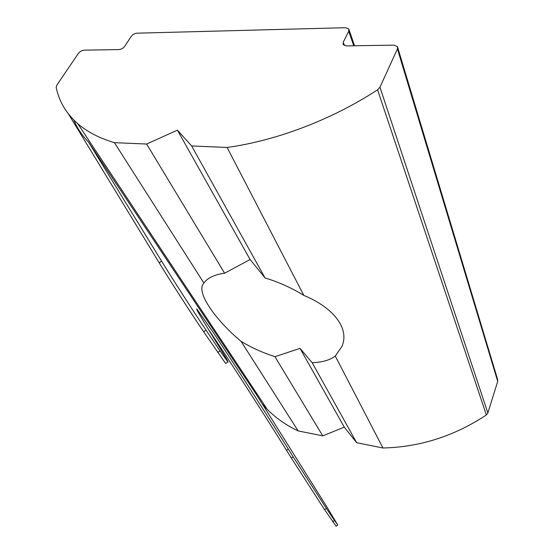 <?xml version="1.0" encoding="UTF-8"?>
<svg xmlns="http://www.w3.org/2000/svg" width="554" height="554" viewBox="0 0 554 554"><rect width="100%" height="100%" fill="white"/><g stroke="black" fill="none" stroke-linecap="round" stroke-linejoin="round"><path stroke-width="0.83" d="M336.091 526.168L324.568 509.652L291.286 457.985L293.128 456.78L288.309 449.065C265.657 412.806 232.846 361.845 213.138 332.331L196.899 309.063C195.292 307.581 201.019 317.428 214.086 338.591L219.114 346.7C225.797 357.51 228.733 362.614 227.923 362.004L225.63 363.479L203.616 331.721C191.982 314.672 169.704 280.109 159.164 262.762L161.616 261.204L88.398 141.893C81.944 135.321 77.103 128.043 73.862 120.073M207.667 328.155L211.282 333.522C231.066 362.988 263.884 413.949 286.473 450.257L291.286 457.985M262.291 403.977L267.291 409.413C275.802 418.014 286.093 425.181 298.149 430.915L322.76 435.873L274.957 356.679C263.122 352.877 251.828 347.787 241.094 341.402C215.181 319.63 197.598 294.015 202.729 284.638L203.858 282.976C207.785 277.789 214.696 274.542 224.599 273.226L146.63 144.04L177.412 130.162L191.656 145.958L227.112 147.468C276.176 140.73 331.86 119.712 377.586 89.796L379.954 87.234L397.426 48.897L397.453 46.661L393.894 45.13L346.395 45.899L343.217 44.604L343.251 42.256L348.736 31.211L348.791 28.974L345.62 27.7L137.073 33.178C134.615 33.434 132.641 34.542 131.139 36.495L124.802 46.245C123.279 48.24 121.291 49.348 118.833 49.59L84.208 50.151C81.86 50.379 79.915 51.467 78.377 53.419L56.813 85.15L56.189 87.269C58.939 101.271 66.127 113.411 77.768 123.701C87.2 131.88 99.415 138.202 114.429 142.669L146.63 144.04M322.76 435.873L344.269 427.141L356.658 442.708L382.946 447.999L335.281 356.077L341.929 346.402C349.712 328.924 334.083 307.837 303.821 295.4C291.612 287.886 278.69 282.069 265.054 277.956L250.083 259.507L224.599 273.226M274.957 356.679L300.012 348.369L312.165 362.683L356.658 442.708M332.732 521.667L334.526 520.49L326.403 508.447L324.568 509.652M203.858 282.976L114.429 142.669M298.149 430.915L241.094 341.402M334.526 520.49L337.767 525.067L327.047 507.215L256.419 394.614L88.398 141.893M250.083 259.507L177.412 130.162M344.269 427.141L300.012 348.369M335.281 356.077C329.789 360.169 322.082 362.378 312.165 362.683M382.946 447.999C419.884 447.133 454.356 436.123 486.35 414.967L377.586 89.796M303.821 295.4L227.112 147.468M265.054 277.956L191.656 145.958M379.954 87.234L487.852 413.007L497.707 381.346L397.426 48.897M397.696 47.471L497.582 379.358L497.707 381.346M487.852 413.007L486.35 414.967M293.128 456.78L326.403 508.447M161.616 261.204C172.211 278.517 194.475 313.072 206.046 330.163L203.616 331.721M217.694 352.441L220.063 350.917L206.046 330.163M220.063 350.917L227.923 362.004M68.467 113.992L159.164 262.762M343.251 42.256L344.422 45.566M353.736 45.781L348.736 31.211M286.473 450.257L288.309 449.065M267.291 409.413L77.768 123.701M354.546 45.767L349.041 29.708M337.767 525.067L336.001 526.231"/></g></svg>
